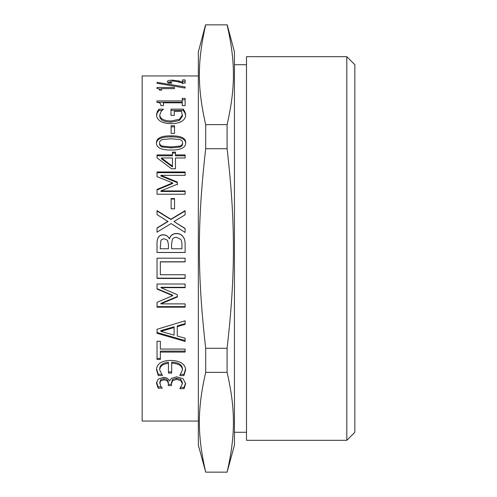 <?xml version="1.0" encoding="UTF-8"?>
<svg xmlns="http://www.w3.org/2000/svg" width="497" height="497" viewBox="0 0 497 497"><rect width="100%" height="100%" fill="white"/><g stroke="black" fill="none" stroke-linecap="round" stroke-linejoin="round"><path stroke-width="0.75" d="M157.033 83.241L157.033 82.372L185.12 86.938L185.12 88.062L157.033 83.241M182.25 99.785L185.12 99.785M156.94 102.283L182.25 102.283L182.25 98.387L185.12 98.387L185.12 105.612L182.25 105.612L182.25 102.817L163.426 102.817L163.426 105.612L160.854 105.612C161.065 103.544 159.761 102.488 156.94 102.438L156.94 102.283M156.94 102.438L156.94 100.91L182.25 100.91M171.123 126.847L174.534 126.847M171.123 125.71L174.534 125.71L174.534 133.401L171.123 133.401L171.123 125.71M182.592 142.794C182.592 141.191 181.604 140.111 179.634 139.545L171.074 138.775L162.494 139.564C160.568 140.111 159.593 141.185 159.58 142.794C159.58 144.416 160.568 145.528 162.538 146.13L171.098 146.919L179.566 146.149C181.548 145.602 182.554 144.484 182.592 142.794L182.592 143.776C182.554 145.447 181.548 146.559 179.566 147.106L179.566 146.149M179.566 147.106L171.098 147.87L162.538 147.087C160.568 146.485 159.58 145.385 159.58 143.776L159.58 142.794M156.462 143.776C156.449 139.079 161.32 136.787 171.074 136.899C180.995 136.812 185.872 139.104 185.71 143.776M156.462 142.794C156.449 138.054 161.32 135.737 171.074 135.849C180.995 135.762 185.872 138.079 185.71 142.794C185.772 147.665 180.902 150.082 171.098 150.038C161.152 150.057 156.269 147.64 156.462 142.794M172.44 166.153L172.44 157.978L161.469 157.978L172.44 166.153L172.44 166.917L161.469 158.823L161.469 157.978M172.44 153.02L175.466 153.02M157.033 155.785L172.44 155.785L172.44 152.125L175.466 152.125L175.466 154.915L185.12 154.915L185.12 157.978L175.466 157.978L175.466 168.763L171.508 168.763L157.033 157.841L157.033 154.915L172.44 154.915M175.466 154.915L175.466 155.785L185.12 155.785M171.123 199.011L174.534 199.011M171.123 198.545L174.534 198.545L174.534 208.808L171.123 208.808L171.123 198.545M167.501 240.231L163.88 238.666L160.947 240.094L160.22 248.767L168.433 248.767L168.433 244.53L167.501 240.231M180.746 239.368L176.652 237.349C174.621 237.193 173.161 237.951 172.279 239.616L171.552 244.53L171.552 248.767L181.933 248.767L181.933 245.735C182.026 242.704 181.629 240.579 180.746 239.368M157.033 245.089C156.909 241.567 157.288 239.138 158.17 237.79C159.245 235.82 160.978 234.864 163.358 234.907C166.091 234.988 168.092 236.286 169.365 238.802L169.502 238.802C170.496 235.416 172.826 233.683 176.491 233.602C179.305 233.696 181.424 234.652 182.846 236.485C184.424 238.305 185.182 240.97 185.12 244.481M185.12 252.457L157.033 252.457M169.502 238.709C170.496 235.292 172.826 233.547 176.491 233.466C179.305 233.553 181.424 234.522 182.846 236.367C184.424 238.206 185.182 240.896 185.12 244.443L185.12 252.495L157.033 252.495L157.033 245.052C156.909 241.505 157.288 239.051 158.17 237.684C159.245 235.702 160.978 234.733 163.358 234.783C166.091 234.864 168.092 236.174 169.365 238.709L169.502 238.802M177.379 296.504L160.922 303.363L160.922 303.878L185.12 303.878L185.12 307.165L157.033 307.165L157.033 302.344L172.67 295.64L172.67 295.199L157.033 288.701M185.12 306.618L157.033 306.618M185.12 287.297L160.922 287.297L160.922 287.664L177.379 294.764L177.379 296.951L160.922 303.878M172.67 295.64L157.033 289.08L157.033 284.017L185.12 284.017L185.12 287.664L160.922 287.664M160.854 331.375L160.854 330.604L174.08 326.796L174.08 327.535L160.854 331.375L174.08 335.14L174.08 327.535M185.12 323.634L177.267 325.895L177.267 336.022L185.12 338.215L185.12 341.42L157.033 333.301L157.033 329.269L185.12 320.782L185.12 324.342L177.267 326.622M185.12 340.551L157.033 332.512M161.37 374.353L158.257 374.353L156.53 368.656M168.433 363.344L168.433 362.276C162.805 362.885 159.891 365.04 159.692 368.755L159.692 369.88L162.426 375.533L158.257 375.533L156.53 369.787C156.729 363.754 161.537 360.623 170.962 360.393C180.312 360.816 185.195 363.959 185.623 369.818L183.915 375.583L179.771 375.583L182.455 369.88C182.101 365.736 178.51 363.512 171.689 363.208L171.689 373.073L168.433 373.073L168.433 363.344C162.805 363.959 159.891 366.134 159.692 369.88M171.689 371.918L168.433 371.918M182.455 369.88L182.455 368.755C182.101 364.643 178.51 362.437 171.689 362.145L171.689 363.208M185.623 368.687L183.915 374.403L180.827 374.403M158.257 374.353L158.257 375.533M183.915 374.403L183.915 375.583M161.165 386.852L158.145 386.852L156.53 382.156M168.321 384.032L168.321 382.771C168.284 380.186 166.725 378.807 163.656 378.646L160.649 379.72L159.785 382.212L160.742 386.268L162.289 388.151L158.145 388.151L156.53 383.411L158.102 379.199L163.264 377.341C166.495 377.478 168.564 378.677 169.483 380.919L171.577 378.273L176.746 376.838L183.051 378.708L185.623 383.696L184.027 388.697L179.839 388.697L182.368 383.74L180.796 380.559L176.559 379.404L172.577 380.69L171.465 383.808L171.465 385.61L168.321 385.61L168.321 384.032C168.284 381.423 166.725 380.031 163.656 379.863L160.649 380.951L159.785 383.467M171.465 384.336L168.321 384.336M182.368 383.74L182.368 382.479L180.796 379.329L176.559 378.186L172.577 379.459L171.465 382.547L171.465 383.808M185.598 383.119L184.027 387.393L180.914 387.393M158.145 386.852L158.145 388.151M160.649 379.72L160.649 380.951M172.577 379.459L172.577 380.69M184.027 387.393L184.027 388.697M160.351 358.424L157.033 358.424M185.12 351.112L160.351 351.112L160.351 359.455L157.033 359.455L157.033 341.265L160.351 341.265L160.351 349.068L185.12 349.068L185.12 352.081L160.351 352.081M185.12 278.152L157.033 278.152M185.12 261.782L160.351 261.782L160.351 274.748L185.12 274.748L185.12 278.432L157.033 278.432L157.033 258.185L185.12 258.185L185.12 261.907L160.351 261.907M157.033 210.983L170.869 219.519L185.12 210.983M157.033 228.111L168.023 221.544L157.033 214.567L157.033 210.629L170.869 219.245L185.12 210.629L185.12 214.816L173.919 221.538L185.12 228.44L185.12 232.447L171.055 223.563L157.033 232.174L157.033 227.918L168.023 221.289M173.919 221.538L185.12 228.626M157.033 172.683L185.12 172.683M157.033 189.966L172.67 183.486L172.67 182.877L157.033 176.659L157.033 171.968L185.12 171.968L185.12 175.335L160.922 175.335L177.379 182.039L177.379 184.145L160.922 190.935L185.12 190.935L185.12 194.228L157.033 194.228L157.033 189.413L172.67 182.877M160.922 190.935L160.922 191.469L185.12 191.469M177.379 184.176L177.379 184.741M160.922 175.335L160.922 176.013L177.379 182.654M170.987 110.415L183.25 110.415L184.847 112.875L185.642 115.428M159.761 115.08L159.761 116.323C160.102 119.982 163.83 121.939 170.937 122.194L179.454 120.491L182.436 116.149L181.523 111.322L174.261 111.322L174.261 115.372L170.987 115.372L170.987 109.116L183.25 109.116L184.847 111.601L185.667 114.819C185.673 117.391 184.449 119.504 182.001 121.162C179.492 122.796 175.839 123.629 171.055 123.66C166.507 123.623 162.948 122.784 160.376 121.144C157.866 119.522 156.58 117.41 156.53 114.807L157.307 111.57L158.941 109.185L163.451 109.185L161.084 111.502L159.761 115.08C160.102 118.777 163.83 120.752 170.937 121.007L179.454 119.286L182.436 114.906M156.555 115.416L157.307 112.844L158.941 110.483L161.991 110.483M183.25 110.415L183.25 109.116M179.454 120.491L179.454 119.286M158.941 110.483L158.941 109.185M157.307 112.844L157.307 111.57M182.505 81.496L185.12 81.496M167.75 82.496L170.117 81.868M182.505 79.924L185.12 79.924L185.12 83.129L182.436 83.129L178.448 81.788L172.826 80.974L170.117 81.732L171.85 83.092L168.483 83.092L167.321 81.62C167.532 80.644 169.291 80.16 172.602 80.179L178.995 80.986L182.505 82.142L182.505 79.924M182.505 83.689L182.505 82.142M178.995 82.545L178.995 80.986M170.117 83.285L170.117 81.732M159.028 88.994L161.631 88.994M156.965 87.497L174.466 87.497L174.466 88.652L161.631 88.652L161.631 90.181L159.419 90.181C159.68 89.131 158.86 88.559 156.965 88.46L156.965 87.497M198.34 421.046L142.161 421.046L142.161 75.954L198.34 75.954M205.584 24.85L198.34 51.874L198.34 445.126L205.696 472.15C197.253 435.148 197.253 409.366 205.696 372.365L227.098 372.365C235.541 409.366 235.541 435.148 227.098 472.15L234.454 445.126L234.454 51.874L227.216 24.85M205.696 472.15L227.098 472.15M205.696 372.365L205.696 348.285L227.098 348.285L227.098 372.365M205.696 348.285C197.253 274.282 197.253 222.718 205.696 148.715L227.098 148.715C235.541 222.718 235.541 274.282 227.098 348.285M205.696 148.715L205.696 124.635L227.098 124.635L227.098 148.715M205.696 124.635C197.253 87.634 197.253 61.852 205.696 24.85L227.098 24.85C235.541 61.852 235.541 87.634 227.098 124.635M246.493 432.284L234.454 432.284M246.493 56.689L246.493 440.311L346.813 440.311L346.813 56.689L246.493 56.689M346.813 56.689L354.839 64.716L354.839 432.284L346.813 440.311M162.538 147.087L162.538 146.13M171.098 147.87L171.098 146.919M171.074 136.899L171.074 135.849M163.656 378.646L163.656 379.863M176.559 378.186L176.559 379.404M180.796 379.329L180.796 380.559M184.847 112.875L184.847 111.601M170.937 122.194L170.937 121.007M172.602 80.98L172.602 80.179M246.493 64.716L234.454 64.716"/></g></svg>
